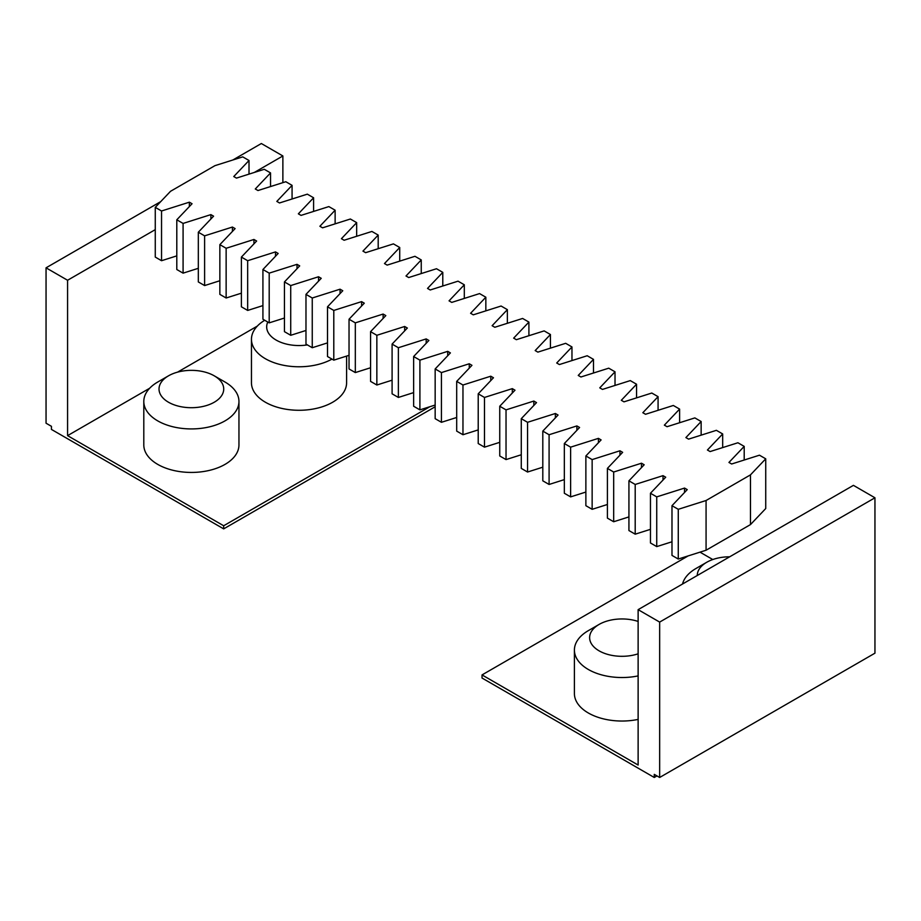 <?xml version="1.0" encoding="UTF-8"?>
<svg xmlns="http://www.w3.org/2000/svg" width="921" height="921" viewBox="0 0 921 921"><rect width="100%" height="100%" fill="white"/><g stroke="black" fill="none" stroke-linecap="round" stroke-linejoin="round"><path stroke-width="1.38" d="M656.961 775.919L654.267 777.474L654.267 774.365L659.655 777.474L659.655 622.089L638.126 609.656L638.126 765.04L482.028 674.92L482.028 678.029L654.267 777.474M659.655 777.474L874.95 653.173L874.95 497.789L853.422 485.355L638.126 609.656M712.773 559.531L699.995 552.151M688.206 555.881L482.028 674.92M588.335 630.643L599.099 624.426L588.335 630.643A47.57 27.469 0 0 0 574.405 650.065L574.405 693.571A47.57 27.469 0 0 0 638.126 719.405M874.95 497.789L659.655 622.089M695.988 568.487L706.752 562.27L695.988 568.487A47.57 27.469 0 0 0 682.53 584.018M574.405 650.065A47.57 27.469 0 0 0 638.126 675.899M729.674 556.802A32.35 18.673 0 0 0 706.752 562.27L706.752 562.27A32.35 18.673 0 0 0 697.278 575.51M638.126 621.445A32.35 18.673 0 0 0 599.099 624.426L599.099 624.426A32.35 18.673 0 0 0 596.301 648.994A32.35 18.673 0 0 0 638.126 653.818M67.578 280.26L67.578 435.645L223.676 525.764L223.676 528.873L51.438 429.428L51.438 426.319L46.05 423.211L46.05 267.827L67.578 280.26L155.269 229.64M232.806 160.012L261.345 143.526L282.874 155.96L282.874 182.646M223.676 528.873L435.161 406.771M223.676 525.764L429.842 406.725M67.578 435.645L149.663 388.248M177.58 372.13L257.316 326.103M168.497 375.826L157.733 382.031A47.57 27.469 0 0 0 143.803 401.452L143.803 444.958A47.57 27.469 0 0 0 173.171 470.343A47.57 27.469 0 0 0 225.012 464.391A47.57 27.469 0 0 0 238.953 444.958L238.953 401.452A47.57 27.469 0 0 0 225.012 382.031L214.248 375.826A32.35 18.673 0 0 0 168.497 375.826A32.35 18.673 0 0 0 168.497 402.235A32.35 18.673 0 0 0 214.248 402.235A32.35 18.673 0 0 0 214.248 375.826M264.718 320.278A47.57 27.469 0 0 0 251.456 339.308L251.456 382.814A47.57 27.469 0 0 0 280.824 408.187A47.57 27.469 0 0 0 332.665 402.235A47.57 27.469 0 0 0 346.595 382.814L346.595 356.093M46.05 267.827L160.715 201.63M254.334 172.434L282.874 155.96M143.803 401.452A47.57 27.469 0 0 0 173.171 426.837A47.57 27.469 0 0 0 225.012 420.874A47.57 27.469 0 0 0 238.953 401.452M251.456 339.308A47.57 27.469 0 0 0 280.387 364.578A47.57 27.469 0 0 0 331.986 359.109M267.781 322.039A32.35 18.673 0 0 0 276.15 340.079A32.35 18.673 0 0 0 307.395 344.915M750.477 524.59L765.731 508.542L765.731 458.819L750.477 474.868L750.477 524.59L706.073 550.228L678.27 559.035L678.27 509.313L671.985 505.687L687.239 489.627L684.545 488.072L656.731 496.88L650.456 493.253L665.71 477.205L663.016 475.65L635.202 484.458L628.928 480.831L644.182 464.771L641.488 463.217L613.674 472.024L607.4 468.398L622.642 452.338L619.96 450.783L592.145 459.591L585.871 455.964L601.114 439.916L598.431 438.361L570.617 447.157L564.331 443.531L579.585 427.482L576.891 425.928L549.089 434.735L542.803 431.109L558.057 415.049L555.363 413.494L527.56 422.302L521.274 418.675L536.529 402.615L533.835 401.061L506.032 409.868L499.746 406.242L515 390.193L512.306 388.639L484.492 397.446L478.218 393.82L493.472 377.76L490.778 376.205L462.964 385.013L456.689 381.386L471.943 365.326L469.25 363.772L441.435 372.579L435.161 368.953L450.404 352.904L447.721 351.35L419.907 360.146L413.633 356.531L428.875 340.471L426.181 338.916L398.379 347.724L392.093 344.097L407.347 328.037L404.653 326.483L376.85 335.29L370.564 331.664L385.818 315.604L383.124 314.061L355.322 322.857L349.036 319.23L364.29 303.182L361.596 301.628L333.793 310.435L327.508 306.808L342.762 290.748L340.068 289.194L312.254 298.001L305.979 294.375L321.233 278.315L318.539 276.761L290.725 285.568L284.451 281.941L299.693 265.893L297.011 264.339L269.197 273.134L262.922 269.519L278.165 253.459L275.483 251.905L247.668 260.712L241.394 257.086L256.637 241.026L253.943 239.472L226.14 248.279L219.854 244.652L235.108 228.604L232.414 227.05L204.612 235.845L198.326 232.219L213.58 216.17L210.886 214.616L183.083 223.423L176.797 219.797L192.052 203.737L189.358 202.183L161.543 210.99L161.543 260.712L176.797 255.877M671.985 505.687L671.985 555.409L678.27 559.035M671.985 541.778L656.731 546.602L656.731 496.88M650.456 493.253L650.456 542.976L656.731 546.602M650.456 529.345L635.202 534.168L635.202 484.458M628.928 480.831L628.928 530.554L635.202 534.168M628.928 516.911L613.674 521.747L613.674 472.024M607.4 468.398L607.4 518.12L613.674 521.747M607.4 504.489L592.145 509.313L592.145 459.591M585.871 455.964L585.871 505.687L592.145 509.313M585.871 492.056L570.617 496.88L570.617 447.157M564.331 443.531L564.331 493.253L570.617 496.88M564.331 479.622L549.089 484.458L549.089 434.735M542.803 431.109L542.803 480.831L549.089 484.458M542.803 467.189L527.56 472.024L527.56 422.302M521.274 418.675L521.274 468.398L527.56 472.024M521.274 454.767L506.032 459.591L506.032 409.868M499.746 406.242L499.746 455.964L506.032 459.591M499.746 442.333L484.492 447.157L484.492 397.446M478.218 393.82L478.218 443.542L484.492 447.157M478.218 429.9L462.964 434.735L462.964 385.013M456.689 381.386L456.689 431.109L462.964 434.735M456.689 417.478L441.435 422.302L441.435 372.579M435.161 368.953L435.161 418.675L441.435 422.302M435.161 405.044L419.907 409.868L419.907 360.146M413.633 356.531L413.633 406.242L419.907 409.868M413.633 392.611L398.379 397.446L398.379 347.724M392.093 344.097L392.093 393.82L398.379 397.446M392.093 380.189L376.85 385.013L376.85 335.29M370.564 331.664L370.564 381.386L376.85 385.013M370.564 367.755L355.322 372.579L355.322 322.857M349.036 319.23L349.036 368.953L355.322 372.579M349.036 355.322L333.793 360.146L333.793 310.435M327.508 306.808L327.508 356.531L333.793 360.146M327.508 342.888L312.254 347.724L312.254 298.001M305.979 294.375L305.979 344.097L312.254 347.724M305.979 330.466L290.725 335.29L290.725 285.568M284.451 281.941L284.451 331.664L290.725 335.29M284.451 318.033L269.197 322.857L269.197 273.134M262.922 269.519L262.922 319.23L269.197 322.857M262.922 305.599L247.668 310.435L247.668 260.712M241.394 257.086L241.394 306.808L247.668 310.435M241.394 293.177L226.14 298.001L226.14 248.279M219.854 244.652L219.854 294.375L226.14 298.001M219.854 280.744L204.612 285.568L204.612 235.845M198.326 232.219L198.326 281.941L204.612 285.568M198.326 268.31L183.083 273.146L183.083 223.423M176.797 219.797L176.797 269.519L183.083 273.146M249.015 174.127L249.015 160.496L242.73 156.869L214.927 165.665L170.523 191.303L155.269 207.363L155.269 257.086L161.543 260.712M189.358 206.569L189.358 202.183M155.269 207.363L161.543 210.99M249.015 160.496L233.761 176.544L236.455 178.098L264.269 169.291L270.544 172.918L255.29 188.978L257.984 190.532L285.798 181.725L292.072 185.351L276.818 201.411L279.512 202.965L307.326 194.158L313.601 197.785L298.358 213.833L301.04 215.387L328.855 206.592L335.129 210.207L319.886 226.267L322.569 227.821L350.383 219.014L356.669 222.64L341.415 238.7L344.109 240.254L371.911 231.447L378.197 235.074L362.943 251.122L365.637 252.676L393.44 243.881L399.726 247.507L384.471 263.556L387.165 265.11L414.968 256.303L421.254 259.929L406 275.989L408.694 277.543L436.508 268.736L442.782 272.363L427.528 288.423L430.222 289.977L458.036 281.17L464.311 284.796L449.057 300.845L451.75 302.399L479.565 293.592L485.839 297.218L470.596 313.278L473.279 314.832L501.093 306.025L507.367 309.652L492.125 325.712L494.819 327.266L522.621 318.459L528.907 322.085L513.653 338.134L516.347 339.688L544.15 330.892L550.436 334.519L535.182 350.567L537.876 352.121L565.678 343.314L571.964 346.941L556.71 363.001L559.404 364.555L587.207 355.748L593.492 359.374L578.238 375.434L580.932 376.988L608.746 368.181L615.021 371.808L599.767 387.856L602.461 389.41L630.275 380.603L636.549 384.23L621.307 400.29L623.989 401.844L651.803 393.037L658.078 396.663L642.835 412.723L645.517 414.277L673.332 405.47L679.606 409.097L664.363 425.145L667.057 426.699L694.86 417.904L701.146 421.519L685.892 437.579L688.586 439.133L716.388 430.326L722.674 433.952L707.42 450.012L710.114 451.566L737.917 442.759L744.203 446.386L728.948 462.446L731.642 464L759.457 455.193L765.731 458.819M706.073 550.228L706.073 500.506L678.27 509.313M706.073 500.506L750.477 474.868M210.886 219.002L210.886 214.616M270.544 186.56L270.544 172.918M232.414 231.436L232.414 227.05M292.072 198.982L292.072 185.351M253.943 243.858L253.943 239.472M313.601 211.416L313.601 197.785M275.483 256.291L275.483 251.905M335.129 223.849L335.129 210.207M297.011 268.725L297.011 264.339M356.669 236.271L356.669 222.64M318.539 281.147L318.539 276.761M378.197 248.705L378.197 235.074M340.068 293.58L340.068 289.194M399.726 261.138L399.726 247.507M361.596 306.014L361.596 301.628M421.254 273.56L421.254 259.929M383.124 318.447L383.124 314.061M442.782 285.994L442.782 272.363M404.653 330.869L404.653 326.483M464.311 298.427L464.311 284.796M426.181 343.303L426.181 338.916M485.839 310.861L485.839 297.218M447.721 355.736L447.721 351.35M507.367 323.283L507.367 309.652M469.25 368.158L469.25 363.772M528.907 335.716L528.907 322.085M490.778 380.592L490.778 376.205M550.436 348.15L550.436 334.519M512.306 393.025L512.306 388.639M571.964 360.572L571.964 346.941M533.835 405.459L533.835 401.061M593.492 373.005L593.492 359.374M555.363 417.881L555.363 413.494M615.021 385.439L615.021 371.808M576.891 430.314L576.891 425.928M636.549 397.872L636.549 384.23M598.431 442.748L598.431 438.361M658.078 410.294L658.078 396.663M619.96 455.17L619.96 450.783M679.606 422.727L679.606 409.097M641.488 467.603L641.488 463.217M701.146 435.161L701.146 421.519M663.016 480.037L663.016 475.65M722.674 447.583L722.674 433.952M684.545 492.47L684.545 488.072M744.203 460.016L744.203 446.386"/></g></svg>
